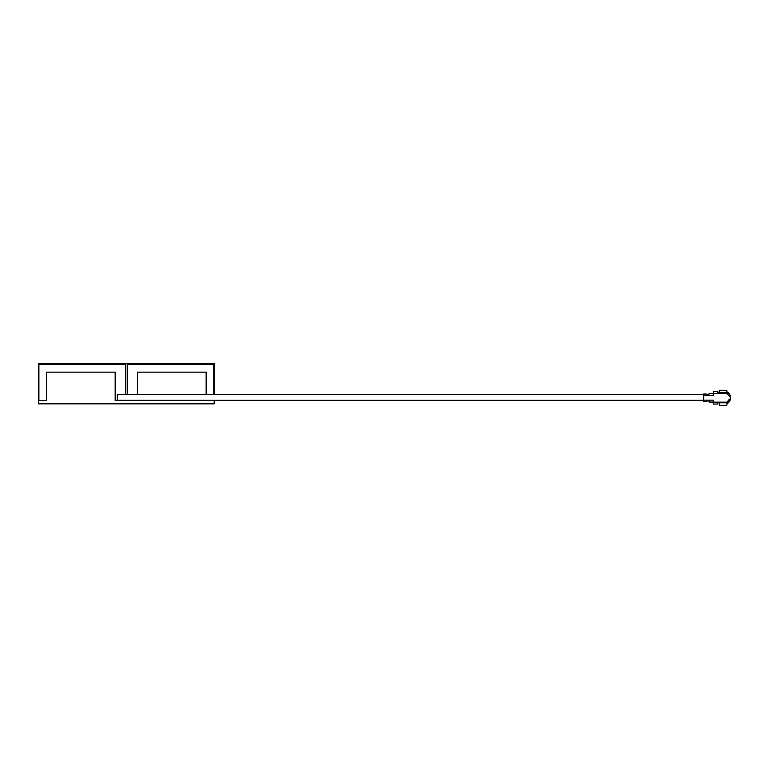 <?xml version="1.0" encoding="UTF-8"?>
<svg xmlns="http://www.w3.org/2000/svg" width="769" height="769" viewBox="0 0 769 769"><rect width="100%" height="100%" fill="white"/><g stroke="black" fill="none" stroke-linecap="round" stroke-linejoin="round"><path stroke-width="1.15" d="M703.683 394.67L117.263 394.67L117.263 400.284L703.683 400.284M706.432 394.67L708.97 394.67M214.176 394.67L214.176 363.679L38.45 363.679L38.45 403.85L214.176 403.85L214.176 400.284M213.801 394.67L213.801 364.237L127.202 364.237L127.202 394.67M127.202 400.284L137.468 400.284M137.468 394.67L137.468 372.138L206.15 372.138L206.15 394.67M206.15 400.284L213.801 400.284M125.424 394.67L125.424 364.237L38.911 364.237L38.911 400.572L46.476 400.572L46.476 372.138L115.167 372.138L115.167 400.572L125.424 400.284M726.849 391.748A6.786 6.786 0 0 1 726.849 403.831M726.916 392.075A6.527 6.527 0 0 1 730.175 396.535L729.791 396.535A7.594 7.594 0 0 1 727.109 392.796L726.782 390.258L719.246 390.258L719.246 392.796L727.109 392.796L727.349 393.43L713.228 393.43L713.228 395.429L703.683 395.429L703.683 394.026L706.192 394.026L708.201 395.026L709.21 393.517L713.228 393.517M708.201 400.553L709.21 401.553L708.201 400.553L706.192 401.553L703.683 401.553L703.683 400.14L713.228 400.14L713.228 402.149L727.349 402.149L726.782 405.321L719.246 405.321L719.563 402.783M713.228 402.052L709.21 402.052L709.21 401.553M713.228 393.43L713.228 391.517L717.746 391.517L717.746 392.767L719.246 392.767M719.246 402.812L717.746 402.812L717.746 404.061L713.228 404.061L713.228 402.149M726.916 403.504A6.527 6.527 0 0 0 730.175 399.044L729.791 399.044A7.594 7.594 0 0 0 727.109 402.783L719.246 402.783M703.683 395.429L703.683 400.14M730.175 399.044A6.527 6.527 0 0 0 730.175 396.535"/></g></svg>

